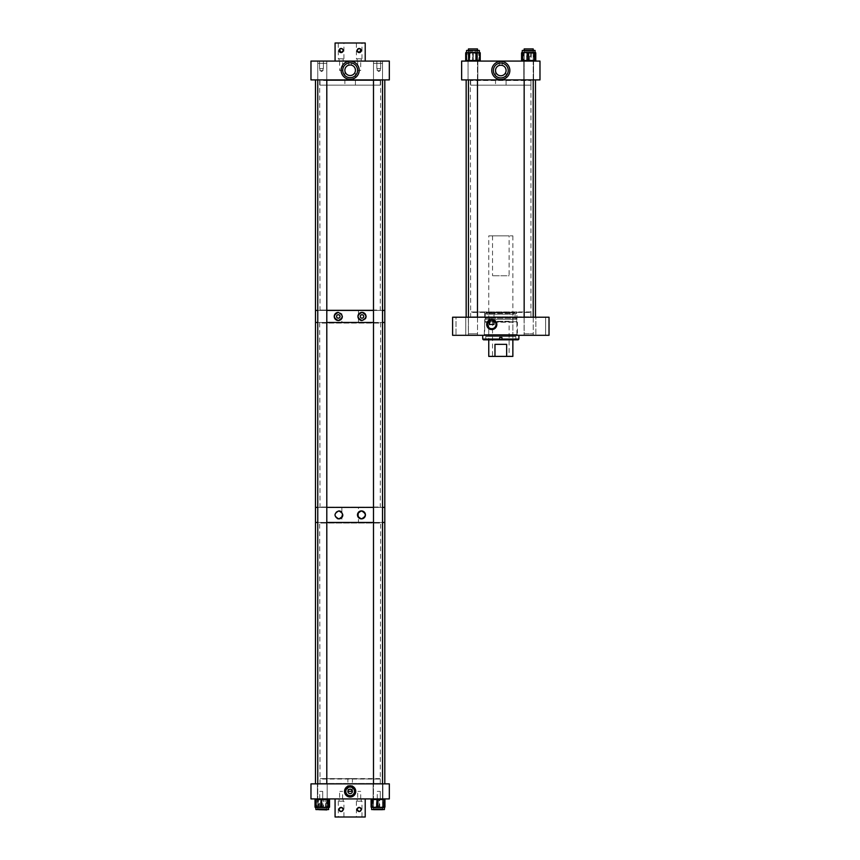 <?xml version="1.0" encoding="UTF-8"?>
<svg xmlns="http://www.w3.org/2000/svg" width="860" height="860" viewBox="0 0 860 860"><rect width="100%" height="100%" fill="white"/><g stroke="black" fill="none" stroke-linecap="round" stroke-linejoin="round"><path stroke-width="0.64" stroke-dasharray="4.3 3.22" d="M530.459 311.943L471.162 311.943L530.942 312.416L470.678 312.416L470.678 317.222L530.942 317.222L470.678 317.222M471.162 311.943L530.942 312.416L530.942 317.222M545.627 317.222L545.627 335.303L535.844 335.303L545.627 335.303L535.844 335.303L545.627 335.303L545.627 317.222L535.844 317.222L535.844 335.303L535.844 317.222L545.627 317.222M477.526 317.222L477.526 335.303L468.367 335.303L477.526 335.303L468.367 335.303L477.526 335.303L477.526 317.222L468.367 317.222L468.367 335.303L468.367 317.222L477.526 317.222M465.787 317.222L465.787 335.303L456.004 335.303L465.787 335.303L456.004 335.303L465.787 335.303L465.787 317.222L456.004 317.222L456.004 335.303L456.004 317.222L465.787 317.222M533.254 317.222L533.254 335.303L524.095 335.303L533.254 335.303L524.095 335.303L533.254 335.303L533.254 317.222L524.095 317.222L524.095 335.303L524.095 317.222L533.254 317.222M516.903 311.943L484.717 311.943L516.903 311.943L516.903 335.303L484.717 335.303L516.903 335.303L516.903 334.551L484.717 334.551L516.903 334.551M484.717 311.943L484.717 335.303L516.903 335.303L484.717 335.303L484.717 334.551M494.038 311.943L493.973 320.844A4.236 4.236 0 0 1 491.769 328.713A4.236 4.236 0 0 1 489.577 320.844L489.512 311.943L494.038 311.943L489.512 311.943M493.973 324.467L489.577 324.467M549.024 317.222L549.024 335.303L452.596 335.303L452.596 317.222L549.024 317.222M485.792 339.077L515.828 339.077L485.792 339.077L485.792 336.443L515.828 336.443L485.792 336.443M515.828 339.077L515.828 336.443M487.179 339.818L514.441 339.818L487.179 339.818L487.179 339.077L514.441 339.077L487.179 339.077M514.441 339.818L514.441 339.077M517.387 334.551L484.244 334.551L517.387 334.551L517.387 322.221L484.244 322.221L516.903 321.737M484.244 334.551L484.717 321.737M516.623 321.737L485.008 321.737L516.623 321.737L516.623 319.318L485.008 319.318L516.623 319.318M485.008 321.737L485.008 319.318M515.979 319.318L485.653 319.318L515.979 319.318L515.979 318.189L485.653 318.189L515.979 318.189M485.653 319.318L485.653 318.189M516.623 318.189L485.008 318.189L516.623 318.189L516.623 313.448L485.008 313.448L516.623 313.448L516.183 312.685L485.438 312.685L516.183 312.685M485.008 318.189L485.438 312.685M488.76 314.201L512.861 314.201L488.76 314.201L488.76 312.685L512.861 312.685L488.76 312.685M512.861 314.201L512.861 312.685M486.534 316.846L515.097 316.846L486.534 316.846L486.534 314.201L515.097 314.201L486.534 314.201M515.097 316.846L515.097 314.201M488.76 336.443L512.861 336.443L488.76 336.443L488.76 316.846L512.861 316.846L488.76 316.846M512.861 336.443L512.861 316.846M518.15 339.818L483.481 339.818M518.892 339.077L501.95 339.077L501.95 337.529L499.681 337.529L501.95 337.529L499.681 337.529L499.681 339.818L499.681 339.077L482.729 339.077M482.729 335.303L518.892 335.303L482.729 335.303M499.681 339.818L499.681 339.077M501.95 339.818L501.95 339.077M509.098 321.307L492.522 321.307L509.098 321.307L509.098 356.395L492.522 356.395L509.098 356.395M492.522 321.307L492.522 356.395M509.098 235.855L492.522 235.855L509.098 235.855L509.098 275.759L492.522 275.759L509.098 275.759M492.522 235.855L492.522 275.759M488.76 235.855L512.861 235.855L488.76 235.855L488.76 339.818M512.861 235.855L512.861 339.818M506.647 344.344L494.973 344.344L506.647 344.344L506.647 356.395L512.861 356.395M494.973 344.344L494.973 356.395L488.76 356.395M506.647 356.395L494.973 356.395M338.292 318.178A1.72 1.72 0 0 0 340.012 316.448A1.72 1.72 0 0 0 338.292 314.728A1.72 1.72 0 0 0 336.572 316.448A1.72 1.72 0 0 0 338.292 318.178M342.355 316.458A4.063 4.063 0 0 0 338.292 312.395M361.995 318.178A1.72 1.72 0 0 0 363.715 316.448A1.72 1.72 0 0 0 361.995 314.728A1.72 1.72 0 0 0 360.275 316.448A1.72 1.72 0 0 0 361.995 318.178M361.995 320.511A4.063 4.063 0 0 0 364.812 319.382M365.973 315.631A4.063 4.063 0 0 0 365.726 314.846M341.861 322.478L358.437 322.478L341.861 322.478L341.861 310.428L358.437 310.428L341.861 310.428M358.437 322.478L358.437 310.428M317.759 322.478L326.8 322.478L317.759 322.478M373.487 322.478L382.528 322.478L373.487 322.478M317.759 310.428L326.8 310.428L317.759 310.428M373.487 310.428L382.528 310.428L373.487 310.428M384.796 322.478L315.491 322.478L384.796 322.478M384.796 310.428L315.491 310.428L384.796 310.428M341.624 512.055A3.978 3.978 0 0 1 342.817 514.904M358.437 507.378L341.861 507.378L358.437 507.378L358.437 522.439L341.861 522.439L358.437 522.439M341.861 507.378L341.861 522.439M317.759 507.378L326.8 507.378L317.759 507.378M373.487 507.378L382.528 507.378L373.487 507.378M317.759 522.439L326.8 522.439L317.759 522.439M373.487 522.439L382.528 522.439L373.487 522.439M384.796 507.378L315.491 507.378L384.796 507.378M384.796 522.439L315.491 522.439L384.796 522.439M357.792 513.345A3.978 3.978 0 0 1 358.168 512.646M337.346 518.58A3.978 3.978 0 0 1 338.84 510.915M352.417 791.383L350.149 789.125L347.881 791.383A2.268 2.268 0 0 0 350.149 793.651A2.268 2.268 0 0 0 352.417 791.383L352.417 778.579L347.881 778.579L347.881 791.383A2.268 2.268 0 0 0 350.149 793.651A2.268 2.268 0 0 0 352.417 791.383M350.149 795.715A4.332 4.332 0 0 0 354.471 791.383A4.332 4.332 0 0 0 350.149 787.061A4.332 4.332 0 0 0 345.817 791.383A4.332 4.332 0 0 0 350.149 795.715M317.394 798.918L317.394 783.858L327.176 783.858L317.394 783.858L327.176 783.858L317.394 783.858L317.394 798.918L327.176 798.918L327.176 783.858L327.176 798.918L317.394 798.918M319.716 798.918L319.716 791.383L322.726 791.383L319.716 791.383L322.726 791.383L319.716 791.383L319.716 798.918L322.726 798.918L322.726 791.383L322.726 798.918L319.716 798.918M339.603 798.918L342.613 798.918L339.603 798.918L339.603 791.383L342.613 791.383L339.603 791.383M342.613 798.918L342.613 791.383M357.685 798.918L360.695 798.918L357.685 798.918L357.685 791.383L360.695 791.383L357.685 791.383M360.695 798.918L360.695 791.383M377.271 798.918L377.271 791.383L380.281 791.383L377.271 791.383L380.281 791.383L377.271 791.383L377.271 798.918L380.281 798.918L380.281 791.383L380.281 798.918L377.271 798.918M373.122 798.918L373.122 783.858L382.904 783.858L373.122 783.858L382.904 783.858L373.122 783.858L373.122 798.918L382.904 798.918L382.904 783.858L382.904 798.918L373.122 798.918M379.98 778.579L320.318 778.579L380.281 779.053L320.017 779.053L320.017 783.858L380.281 783.858L320.017 783.858M320.318 778.579L380.281 779.053L380.281 783.858M347.881 778.579L352.417 778.579M310.976 783.858L389.322 783.858L389.322 798.918L310.976 798.918L310.976 783.858M325.94 809.561L315.899 809.561L325.94 809.561M326.918 806.938L326.649 806.938A0.602 0.548 90 0 1 326.101 807.54L316.502 807.54L317.652 806.938A0.602 0.548 90 0 0 318.2 807.54L318.415 806.938L321.737 807.54L329.068 806.938L326.144 807.54L328.681 807.529A0.602 0.548 90 0 0 329.219 806.938L328.068 807.54L326.918 806.938A0.602 0.548 -90 0 1 326.37 807.54L326.155 806.938L322.822 807.54L320.124 806.938L320.081 807.54L325.478 807.54L325.069 799.52L318.415 799.52L318.415 806.938L317.921 799.52L315.523 799.52L322.876 799.52L322.876 806.938L319.802 807.54L326.144 807.54L323.983 806.938L323.113 807.54L322.876 806.938L323.478 806.938L323.478 799.52L328.8 799.52L328.756 807.357M319.447 808.808L327.241 808.808L319.447 808.808M319.447 809.561L327.241 809.561L319.447 809.561M319.662 808.808L326.864 808.808L319.662 808.808M319.662 798.918L326.864 798.918L319.662 798.918M319.038 806.938L318.458 807.54A0.602 0.548 90 0 1 317.921 806.938L317.652 806.938M315.609 806.938L315.631 807.54L317.039 807.54L315.609 806.938A0.602 0.602 -90 0 0 316.211 807.54L315.351 806.938M319.082 807.54L320.081 807.54L318.587 806.938L317.039 807.54L319.082 807.54M328.445 798.918L316.125 798.918L328.445 798.918L328.8 799.52L325.123 798.918L328.939 798.918L315.631 798.918L325.123 798.918L325.617 806.938L324.435 806.938M325.521 806.938L325.478 807.54L325.972 806.938M372.756 809.561L384.398 809.561L372.756 809.561M384.463 807.314A0.602 0.602 90 0 1 383.99 807.54L383.872 806.938L381.636 807.54L372.821 806.938L372.455 807.54A0.602 0.602 90 0 1 371.864 806.938L371.638 807.54L384.398 807.54L375.971 807.54L378.54 806.938L378.733 807.54L384.269 806.938L384.345 807.54A0.602 0.591 90 0 0 384.398 807.54L383.743 806.938A0.602 0.591 -90 0 1 383.151 807.54L384.807 806.938A0.602 0.591 90 0 1 384.216 807.54L384.216 807.54M382.087 808.808L373.057 808.808L382.087 808.808M382.087 809.561L373.057 809.561L382.087 809.561M381.786 808.808L373.433 808.808L381.786 808.808M381.786 798.918L373.433 798.918L381.786 798.918M371.208 806.938L371.746 807.54L371.423 806.938A0.602 0.602 -90 0 0 372.025 807.54L373.788 807.54L371.756 806.938L371.8 807.54A0.602 0.591 -90 0 1 371.595 807.497L371.8 807.54M384.044 798.918L371.971 798.918L384.044 798.918L383.872 806.938M315.899 809.561L328.671 809.561L328.671 807.54M316.286 806.938A0.602 0.602 90 0 0 316.878 807.54L319.802 807.54L317.308 806.938L316.953 807.54A0.602 0.602 90 0 1 316.362 806.938L315.942 807.54L316.953 807.54L316.953 798.918A0.602 0.602 90 0 0 316.362 799.52L316.362 806.938L317.308 806.938M326.23 808.808L317.329 808.808L326.23 808.808M326.23 809.561L317.329 809.561L326.23 809.561M325.94 808.808L317.706 808.808L325.94 808.808M325.94 798.918L317.706 798.918L325.94 798.918M322.296 806.938L322.532 807.54L323.983 806.938M328.305 806.938L328.445 807.54A0.602 0.602 -90 0 0 328.692 807.475A0.602 0.602 0 0 1 328.445 807.54M371.617 807.54A0.602 0.602 0 0 0 371.681 807.54A0.602 0.591 -90 0 1 371.617 807.54L371.627 809.561L384.398 809.561M375.82 806.938L376.218 807.54L383.151 807.54L383.216 806.938L373.788 807.54L376.691 807.54L376.884 799.52L383.216 799.52L383.614 806.938L383.614 799.52L384.936 799.52M378.991 808.808L373.057 808.808L378.991 808.808M378.991 809.561L373.057 809.561L378.991 809.561M378.916 808.808L373.433 808.808L378.916 808.808M378.916 798.918L373.433 798.918L378.916 798.918M382.614 806.938L383.022 807.54A0.602 0.591 90 0 0 383.614 806.938L383.743 806.938M380.206 806.938L379.808 807.54L379.142 806.938L379.142 799.52L372.81 799.52L372.81 806.938L372.251 806.938A0.602 0.591 90 0 0 372.875 807.54L371.746 807.54L372.251 799.52L378.282 799.52L378.282 806.938L377.712 806.938M373.595 807.54L372.875 807.54L373.595 807.54L373.401 806.938L375.971 807.54L373.595 807.54M384.345 798.918L371.681 798.918L384.345 798.918M500.81 61.447A9.041 9.041 0 0 0 491.769 70.488A9.041 9.041 0 0 0 500.81 79.528A9.041 9.041 0 0 0 509.851 70.488A9.041 9.041 0 0 0 500.81 61.447M502.315 61.081L499.305 61.081L502.315 61.081L502.294 65.424M499.305 61.081L499.305 65.435M468.055 79.905L468.055 61.081L477.848 61.081L468.055 61.081L477.848 61.081L468.055 61.081L468.055 79.905L477.848 79.905L477.848 61.081L477.848 79.905L468.055 79.905M523.783 79.905L523.783 61.081L533.565 61.081L523.783 61.081L533.565 61.081L523.783 61.081L523.783 79.905L533.565 79.905L533.565 61.081L533.565 79.905L523.783 79.905M470.678 85.183L530.942 85.183L470.678 85.183L470.678 79.905L530.942 79.905L470.678 79.905M530.942 85.183L530.942 79.905M495.532 85.183L506.088 85.183L495.532 85.183L495.532 70.488C495.865 73.67 497.628 75.433 500.81 75.766C503.992 75.433 505.755 73.67 506.088 70.488C505.755 73.67 503.992 75.433 500.81 75.766C497.628 75.433 495.865 73.67 495.532 70.488M506.088 85.183L506.088 70.488M500.81 65.209A5.278 5.278 0 0 0 495.532 70.488A5.278 5.278 0 0 0 500.81 75.766A5.278 5.278 0 0 0 506.088 70.488A5.278 5.278 0 0 0 500.81 65.209M500.81 63.07A7.428 7.428 0 0 0 493.393 70.488A7.428 7.428 0 0 0 500.81 77.916A7.428 7.428 0 0 0 508.238 70.488A7.428 7.428 0 0 0 500.81 63.07M461.637 79.905L461.637 61.081L539.983 61.081L539.983 79.905L461.637 79.905M479.622 52.46L479.342 50.439L466.561 50.439M469.055 53.062L469.388 60.479L465.765 60.479L466.281 52.46L466.109 53.062L467.582 52.46L469.055 53.062L469.56 52.46L470.56 53.062L478.633 52.46L479.869 53.062L479.332 52.46L466.561 52.46L466.55 53.062L466.561 52.46L469.775 52.46L467.421 53.062L469.732 52.46L466.561 52.46L466.55 53.03A0.602 0.602 -90 0 1 467.152 52.46L466.873 60.479L472.677 60.479L472.677 53.062L469.775 52.46L476.16 52.46L473.828 53.062L472.43 52.46L472.129 53.062M468.001 51.191L477.902 51.191L467.99 51.191L467.99 50.439L477.902 50.439L467.99 50.439L467.99 51.191M468.377 51.191L477.526 51.191L468.367 51.191L468.367 61.081L477.526 61.081L468.367 61.081L468.367 51.191M475.365 52.46L476.343 52.46M475.967 53.062L476.601 53.062L476.601 60.479L469.925 60.479L469.904 61.081L479.622 61.081L466.281 61.081L469.904 61.081L469.925 53.062L470.56 53.062M473.828 53.062L473.279 53.062L473.279 60.479L479.353 60.479L479.353 53.062A0.602 0.602 0 0 0 478.751 52.46A0.602 0.602 -90 0 1 479.353 53.062L479.353 53.062A0.602 0.602 -90 0 0 478.719 52.46L479.353 53.062L479.353 60.479L479.321 53.062A0.602 0.602 90 0 0 478.74 52.46L478.74 52.46A0.602 0.602 -90 0 1 479.332 53.062L479.342 52.46L479.342 53.062L478.203 52.46L479.342 52.46L469.732 52.46L472.075 53.062L472.377 52.46L478.472 53.062L476.16 52.46L478.751 52.46L478.171 52.46L479.02 53.062L479.02 60.479L473.226 60.479L473.226 53.062L472.624 53.062L472.624 60.479L466.851 60.479L466.851 53.062L467.722 52.46L467.173 52.46A0.602 0.602 90 0 0 466.571 53.062L466.55 60.479L466.571 53.062A0.602 0.602 -90 0 1 467.152 52.46L466.55 53.03A0.602 0.602 90 0 1 467.173 52.46L466.873 53.062L467.152 52.46A0.602 0.602 0 0 0 466.55 53.062L466.55 60.479A0.602 0.602 0 0 0 467.152 61.081L478.751 61.081L467.152 61.081A0.602 0.602 -90 0 1 466.55 60.479A0.602 0.602 -90 0 0 467.173 61.081L466.873 60.479L467.152 61.081M473.774 53.062L473.473 52.46L472.075 53.062M535.06 50.439L522.289 50.439L535.06 50.439L522.289 50.439L522.493 53.062A0.602 0.602 90 0 1 523.095 52.46L534.78 52.46L533.985 53.062A0.602 0.581 -90 0 0 533.415 52.46L533.361 53.062L530.104 52.46L527.46 53.062L527.331 52.46L522.149 53.062L522.299 52.46L522.117 53.062A0.602 0.602 -90 0 1 522.719 52.46L522.676 52.46M533.651 52.46L534.264 52.46M535.576 53.062L535.006 52.46A0.602 0.581 90 0 1 535.071 52.471L532.243 52.46L534.49 53.062L534.673 52.46A0.602 0.602 90 0 1 535.124 52.718M533.125 51.191L523.718 51.191L533.125 51.191M533.125 50.439L523.718 50.439L533.125 50.439M532.791 51.191L524.095 51.191L532.791 51.191M532.791 61.081L524.095 61.081L532.791 61.081M529.663 52.46L525.869 52.46L528.298 53.062L528.567 52.46L529.996 53.062L532.243 52.46L529.663 52.46M523.697 52.46L523.095 52.46L523.439 53.062L525.869 52.46L523.697 52.46M534.221 61.081L522.676 61.081L534.221 61.081M522.16 52.46L522.353 52.46A0.602 0.581 -90 0 0 521.773 53.062L522.568 52.46L523.364 53.062A0.602 0.581 90 0 1 523.944 52.46L524.611 53.062L527.244 52.46L522.719 52.46M532.05 51.191L523.718 51.191L532.05 51.191M532.05 50.439L523.718 50.439L532.05 50.439M531.792 51.191L524.095 51.191L531.792 51.191M531.792 61.081L524.095 61.081L531.792 61.081M525.836 53.062L526.288 52.46L526.847 53.062L526.847 60.479L533.361 60.479L533.361 53.062L533.802 60.479L535.285 60.479L529.47 60.479L529.996 53.062M532.748 53.062L533.221 52.46A0.602 0.581 -90 0 1 533.802 53.062L533.985 53.062M531.072 52.46L527.244 52.46L529.889 53.062L530.029 52.46L535.199 53.062L531.072 52.46M522.493 53.062L522.074 60.479L526.266 60.479L526.718 61.081L535.189 61.081L526.718 61.081L526.266 53.062L527.46 53.062M380.292 70.617L377.185 70.617L377.185 68.617L380.292 68.617L377.185 68.617L380.292 68.617L377.185 68.617L377.185 70.617L380.292 70.617L380.292 68.617L380.292 70.617L377.185 70.617L380.292 70.617L378.733 71.552L377.185 70.617L378.733 71.552L380.292 70.617M376.852 68.617L376.852 61.081L380.625 61.081L376.852 61.081L380.625 61.081L376.852 61.081L376.852 68.617L380.625 68.617L380.625 61.081L380.625 68.617L376.852 68.617M323.037 70.617L319.931 70.617L319.931 68.617L323.037 68.617L319.931 68.617L323.037 68.617L319.931 68.617L319.931 70.617L323.037 70.617L323.037 68.617L323.037 70.617L319.931 70.617L323.037 70.617L321.489 71.552L319.931 70.617L321.489 71.552L323.037 70.617M319.598 68.617L319.598 61.081L323.371 61.081L319.598 61.081L323.371 61.081L319.598 61.081L319.598 68.617L323.371 68.617L323.371 61.081L323.371 68.617L319.598 68.617M350.149 61.221A9.041 9.041 0 0 0 341.108 70.262A9.041 9.041 0 0 0 350.149 79.303A9.041 9.041 0 0 0 359.19 70.262A9.041 9.041 0 0 0 350.149 61.221M351.654 61.081L348.644 61.081L351.654 61.081L351.536 65.166M348.644 61.081L348.644 65.199L350.149 64.984A5.278 5.278 0 0 0 344.871 70.262A5.278 5.278 0 0 0 350.149 75.54C353.245 75.239 355.008 73.541 355.427 70.456L355.427 70.456C355.008 73.541 353.245 75.239 350.149 75.54C347.053 75.239 345.29 73.541 344.871 70.456L344.871 70.456C345.29 73.541 347.053 75.239 350.149 75.54A5.278 5.278 0 0 0 355.427 70.262A5.278 5.278 0 0 0 350.149 64.984M360.695 61.081L357.685 61.081L360.695 61.081L360.695 70.456L357.685 70.456L360.695 70.456M357.685 61.081L357.685 70.456M342.613 61.081L339.603 61.081L342.613 61.081L342.613 70.456L339.603 70.456L342.613 70.456M339.603 61.081L339.603 70.456M344.871 85.151L355.427 85.151L344.871 85.151L344.871 70.456M355.427 85.151L355.427 70.456M320.017 85.151L380.281 85.151L320.017 85.151L320.017 79.905L380.281 79.905L320.017 79.905M380.281 85.151L380.281 79.905M350.149 62.834A7.428 7.428 0 0 0 342.721 70.262A7.428 7.428 0 0 0 350.149 77.69A7.428 7.428 0 0 0 357.577 70.262A7.428 7.428 0 0 0 350.149 62.834M373.487 79.905L373.487 61.081L382.528 61.081L373.487 61.081L382.528 61.081L373.487 61.081L373.487 79.905L382.528 79.905L382.528 61.081L382.528 79.905L373.487 79.905L382.528 79.905L373.487 79.905L373.487 63.35L382.528 63.35L373.487 63.35L382.528 63.35L373.487 63.35L373.487 809.926L382.528 809.926L373.487 809.926L382.528 809.926L382.528 79.905M317.759 79.905L317.759 61.081L326.8 61.081L317.759 61.081L326.8 61.081L317.759 61.081L317.759 79.905L326.8 79.905L326.8 61.081L326.8 79.905L317.759 79.905L326.8 79.905L317.759 79.905L317.759 63.35L326.8 63.35L317.759 63.35L326.8 63.35L317.759 63.35L317.759 809.926L326.8 809.926M389.322 79.905L389.322 61.081L310.976 61.081L310.976 79.905L389.322 79.905M343.118 50.944L343.118 50.116M338.302 58.813L343.914 58.813L338.302 58.813L338.302 43L343.914 43L338.302 43M343.914 58.813L343.914 43M361.146 49.923L360.34 48.848M357.179 50.116L357.147 50.74M356.384 58.813L361.985 58.813L356.384 58.813L356.384 43L361.985 43L356.384 43M361.985 58.813L361.985 43M341.108 48.483A2.053 2.053 0 0 0 339.055 50.536A2.053 2.053 0 0 0 341.108 52.578A2.053 2.053 0 0 0 343.161 50.536A2.053 2.053 0 0 0 341.108 48.483L341.527 48.526M342.269 48.848L342.989 49.729M343.161 50.536L342.989 51.331M359.19 52.578A2.053 2.053 0 0 0 361.232 50.536A2.053 2.053 0 0 0 359.19 48.483A2.053 2.053 0 0 0 357.137 50.536A2.053 2.053 0 0 0 359.19 52.578M357.137 61.081L361.232 61.081L357.137 61.081L357.137 58.813L361.232 58.813L357.137 58.813M361.232 61.081L361.232 58.813M339.055 61.081L343.161 61.081L339.055 61.081L339.055 58.813L343.161 58.813L339.055 58.813M343.161 61.081L343.161 58.813M365.21 61.081L365.21 43L335.077 43L335.077 61.081L365.21 61.081L335.077 61.081M357.179 809.056L357.179 809.883M361.985 801.187L356.384 801.187L361.985 801.187L361.985 817L356.384 817L361.985 817M356.384 801.187L356.384 817M343.914 801.187L338.302 801.187L343.914 801.187L343.914 817L338.302 817L343.914 817M338.302 801.187L338.302 817M359.19 811.517A2.053 2.053 0 0 0 361.232 809.464A2.053 2.053 0 0 0 359.19 807.422A2.053 2.053 0 0 0 357.137 809.464A2.053 2.053 0 0 0 359.19 811.517L358.77 811.475M357.137 809.464L357.298 808.669M341.108 811.517A2.053 2.053 0 0 0 343.161 809.464A2.053 2.053 0 0 0 341.108 807.422A2.053 2.053 0 0 0 339.055 809.464A2.053 2.053 0 0 0 341.108 811.517L340.689 811.475M339.947 811.152L339.216 810.27M339.055 809.464L339.216 808.669M343.161 798.918L339.055 798.918L343.161 798.918L343.161 801.187L339.055 801.187L343.161 801.187M339.055 798.918L339.055 801.187M361.232 798.918L357.137 798.918L361.232 798.918L361.232 801.187L357.137 801.187L361.232 801.187M357.137 798.918L357.137 801.187M335.077 798.918L335.077 817L365.21 817L365.21 798.918L335.077 798.918L365.21 798.918M531.297 79.905L470.334 79.905L531.297 79.905L530.942 80.507L470.678 80.507L530.942 80.507L530.942 316.867L470.678 316.867L531.544 317.222L470.076 317.222L531.544 317.222M466.163 317.222L535.468 317.222L466.163 317.222M466.163 79.905L535.468 79.905L466.163 79.905M470.076 317.222L470.678 316.867L470.334 79.905M529.319 333.787L524.159 333.787L529.319 333.787M529.319 48.923L524.159 48.923L529.319 48.923M468.431 79.905L468.431 333.787L477.472 333.787L468.431 333.787L477.472 333.787L468.431 333.787L468.431 317.222M468.431 48.923L477.472 48.923L468.431 48.923L477.472 48.923L477.472 317.222M477.472 79.905L477.472 50.439M524.159 317.222L524.159 333.787L533.2 333.787L524.159 333.787L524.159 48.923L533.2 48.923L533.2 317.222M378.54 322.478L319.662 322.478L378.54 322.478M322.07 323.081L380.281 323.081L322.07 323.081M321.511 507.378L380.883 507.378L321.511 507.378M378.217 507.024L320.017 507.024L378.217 507.024M379.862 522.439L319.662 522.439L379.862 522.439M320.769 523.041L380.281 523.041L320.769 523.041M320.189 783.858L380.883 783.858L320.189 783.858M379.529 783.503L320.017 783.503L379.529 783.503M316.362 783.858L384.796 783.858L316.362 783.858M377.002 79.905L319.662 79.905L377.002 79.905M323.596 80.507L380.281 80.507L323.596 80.507M323.07 310.428L380.883 310.428L323.07 310.428M376.691 310.073L320.017 310.073L376.691 310.073M319.619 79.905L384.796 79.905L319.619 79.905M326.8 783.858L326.8 79.905M320.124 806.938L319.501 806.938L319.501 799.52L329.488 799.52M326.445 806.938L326.101 798.918A0.602 0.548 90 0 1 326.649 799.52L326.445 806.938M315.083 806.938L315.136 799.52L318.952 799.52L318.587 806.938M318.415 799.52L317.921 799.52A0.602 0.548 90 0 1 318.458 798.918L318.415 799.52M318.952 799.52L319.447 798.918L318.952 799.52M319.501 806.938L318.952 806.938L319.447 807.54L319.501 806.938M315.083 799.52L315.631 798.918M372.251 806.938L371.907 806.938A0.602 0.602 90 0 0 372.509 807.54L372.412 799.52L371.369 799.52L372.509 798.918A0.602 0.602 90 0 0 371.907 799.52L371.864 806.938M379.41 806.938L378.884 799.52L384.646 799.52L379.733 799.52L379.733 806.938L378.54 806.938M384.269 806.938L384.044 807.54A0.602 0.602 -90 0 0 384.441 807.389A0.602 0.602 0 0 1 384.044 807.54M378.282 799.52L378.884 799.52L378.54 798.918L378.282 799.52M378.884 806.938L378.54 807.54L378.884 806.938M322.876 799.52L323.478 799.52L323.113 798.918L322.876 799.52M371.756 806.938L371.284 799.52L376.884 799.52L376.691 798.918L376.293 806.938L377.486 806.938M372.81 806.938L373.004 807.54A0.602 0.591 -90 0 1 372.412 806.938L373.401 806.938M379.733 799.52L379.325 798.918L379.733 799.52M383.216 799.52L383.614 799.52A0.602 0.591 -90 0 0 383.022 798.918L383.216 799.52M371.09 799.52L371.681 798.918M371.681 807.54L371.09 806.938M372.81 799.52L372.412 799.52A0.602 0.591 -90 0 1 373.004 798.918L372.81 799.52M479.869 53.062L480.159 60.479L477.106 60.479L477.397 53.062M465.765 60.479L466.281 61.081M469.388 53.062L469.904 52.46L469.388 53.062M477.106 60.479L476.569 61.081L477.106 60.479M476.601 53.062L476.569 52.46L476.601 53.062M478.751 61.081A0.602 0.602 0 0 0 479.353 60.479L479.353 60.479A0.602 0.602 -90 0 1 478.751 61.081L478.751 52.46L479.342 53.03L479.342 52.46M473.226 60.479L472.624 60.479L472.925 61.081L473.226 60.479M479.321 60.479L478.719 61.081A0.602 0.602 -90 0 0 479.321 60.479M472.677 60.479L473.279 60.479L472.978 61.081L472.677 60.479M473.279 53.062L472.677 53.062L472.978 52.46L473.279 53.062M528.298 53.062L528.868 53.062L528.868 60.479L522.869 60.479L522.869 53.062L523.439 53.062M534.49 53.062L534.673 61.081M535.146 52.772L534.63 52.46A0.602 0.602 90 0 1 535.103 52.643A0.602 0.602 0 0 0 534.673 52.46L535.275 53.062M522.869 60.479L522.536 60.479A0.602 0.602 -90 0 0 523.138 61.081L522.869 60.479M522.536 53.062L523.138 52.46A0.602 0.602 -90 0 0 522.536 53.062M529.47 60.479L529.136 61.081L529.47 60.479M528.868 53.062L529.47 53.062L529.136 52.46L528.868 53.062M529.889 53.062L530.502 53.062L530.502 60.479L521.59 60.479M523.364 53.062L524.611 53.062M523.998 60.479L524.127 52.46A0.602 0.581 -90 0 0 523.557 53.062L523.557 60.479A0.602 0.581 -90 0 0 524.127 61.081L524.095 51.191L523.998 60.479M535.199 53.062L535.63 60.479L531.082 60.479L531.512 53.062M533.361 60.479L533.802 60.479A0.602 0.581 -90 0 1 533.221 61.081L533.361 60.479M531.082 60.479L530.641 61.081L531.082 60.479M530.502 53.062L531.082 53.062L530.641 52.46L530.502 53.062M535.769 60.479L535.189 61.081M535.189 52.46L535.769 53.062M317.329 809.561L317.329 808.808L317.329 809.561M317.706 798.918L317.706 808.808L317.706 798.918M326.864 798.918L326.864 808.808L326.864 798.918M327.241 809.561L327.241 808.808L327.241 809.561M373.057 809.561L373.057 808.808L373.057 809.561M373.433 798.918L373.433 808.808L373.433 798.918M382.592 798.918L382.592 808.808L382.592 798.918M382.969 809.561L382.969 808.808L382.969 809.561M477.526 61.081L477.526 51.191L477.526 61.081M477.902 50.439L477.902 51.191L477.902 50.439M523.718 50.439L523.718 51.191L523.718 50.439M533.254 61.081L533.254 51.191L533.254 61.081M533.63 50.439L533.63 51.191L533.63 50.439M533.2 79.905L533.2 50.439M524.159 79.905L524.159 50.439M319.415 507.378L320.017 507.024L319.662 322.478M380.883 507.378L380.281 507.024L380.625 322.478M380.883 783.858L380.281 783.503L380.625 522.439M319.415 783.858L320.017 783.503L319.662 522.439M380.883 310.428L380.281 310.073L380.625 79.905M319.415 310.428L320.017 310.073L319.662 79.905M317.759 809.561L317.759 783.858M382.528 809.561L382.528 783.858M373.487 809.561L373.487 783.858"/><path stroke-width="1.29" d="M491.769 319.382A5.085 5.085 0 0 0 486.695 324.467A5.085 5.085 0 0 0 491.769 329.552A5.085 5.085 0 0 0 496.854 324.467A5.085 5.085 0 0 0 491.769 319.382M491.769 319.769A4.708 4.708 0 0 0 487.072 324.467A4.708 4.708 0 0 0 491.769 329.176A4.708 4.708 0 0 0 496.478 324.467A4.708 4.708 0 0 0 491.769 319.769M493.973 320.844L493.973 324.467L489.577 324.467L489.512 320.887L491.769 320.232A4.236 4.236 0 0 0 487.534 324.467A4.236 4.236 0 0 0 491.769 328.713A4.236 4.236 0 0 0 496.016 324.467A4.236 4.236 0 0 0 491.769 320.232L494.038 320.887M549.024 317.222L549.024 335.303L452.596 335.303L452.596 317.222L549.024 317.222M482.729 339.077L499.681 339.077L499.681 337.529L501.95 337.529L501.95 339.077L518.892 339.077L518.15 339.818L483.481 339.818L482.729 339.077L482.729 335.303M518.892 339.077L518.892 335.303M501.95 339.818L501.95 339.077M499.681 339.818L499.681 339.077M488.76 339.818L488.76 356.395L494.973 356.395L494.973 344.344L506.647 344.344L506.647 356.395L494.973 356.395M512.861 339.818L512.861 356.395L506.647 356.395M506.647 344.344L494.973 344.344M338.292 318.178A1.72 1.72 0 0 0 340.012 316.448A1.72 1.72 0 0 0 338.292 314.728A1.72 1.72 0 0 0 336.572 316.448A1.72 1.72 0 0 0 338.292 318.178M338.292 312.395A4.063 4.063 0 0 0 334.228 316.448A4.063 4.063 0 0 0 338.292 320.511C343.495 317.813 343.495 315.104 338.292 312.395C333.099 315.093 333.099 317.802 338.292 320.511A4.063 4.063 0 0 0 342.173 317.662M342.269 317.265A4.063 4.063 0 0 0 342.355 316.458M361.995 318.178A1.72 1.72 0 0 0 363.715 316.448A1.72 1.72 0 0 0 361.995 314.728A1.72 1.72 0 0 0 360.275 316.448A1.72 1.72 0 0 0 361.995 318.178M361.995 320.511C367.188 317.813 367.188 315.104 361.995 312.395C356.792 315.093 356.792 317.802 361.995 320.511A4.063 4.063 0 0 1 358.018 317.265M365.328 318.77A4.063 4.063 0 0 0 365.865 317.684M365.973 317.286A4.063 4.063 0 0 0 365.973 315.631M365.726 314.846A4.063 4.063 0 0 0 365.339 314.147M365.091 313.825A4.063 4.063 0 0 0 363.156 312.556M362.769 312.47A4.063 4.063 0 0 0 360.856 312.556M315.491 783.858L315.491 522.439L317.759 522.439L315.491 522.439L315.491 507.378L317.759 507.378L315.491 507.378L315.491 322.478L317.759 322.478L315.491 322.478L315.491 310.428L317.759 310.428L315.491 310.428L315.491 79.905M326.8 322.478L373.487 322.478L326.8 322.478M384.796 783.858L384.796 522.439L382.528 522.439L384.796 522.439L384.796 507.378L382.528 507.378L384.796 507.378L384.796 322.478L382.528 322.478L384.796 322.478L384.796 310.428L382.528 310.428L384.796 310.428L384.796 79.905M326.8 310.428L373.487 310.428L326.8 310.428M360.48 312.685A4.063 4.063 0 0 0 359.469 313.276M359.168 313.545A4.063 4.063 0 0 0 358.652 314.147M358.437 314.502A4.063 4.063 0 0 0 357.954 316.856M339.592 518.806A3.978 3.978 0 0 1 338.84 518.87C343.935 516.226 343.935 513.581 338.84 510.915A3.978 3.978 0 0 1 341.624 512.055M342.817 514.904A3.978 3.978 0 0 1 339.958 518.709M364.479 517.473A3.978 3.978 0 0 1 361.458 518.87C366.543 516.236 366.543 513.581 361.458 510.915A3.978 3.978 0 0 1 364.726 517.161M358.975 511.786A3.978 3.978 0 0 1 361.458 510.915C356.352 513.571 356.352 516.215 361.458 518.87A3.978 3.978 0 0 1 357.792 513.345M338.84 510.915C333.755 513.56 333.755 516.215 338.84 518.87A3.978 3.978 0 0 1 337.346 518.58M326.8 507.378L373.487 507.378L326.8 507.378M326.8 522.439L373.487 522.439L326.8 522.439M358.168 512.646A3.978 3.978 0 0 1 358.674 512.055M352.417 791.383L347.881 791.383M350.149 793.651A2.268 2.268 0 0 0 352.417 791.383A2.268 2.268 0 0 0 350.149 789.125A2.268 2.268 0 0 0 347.881 791.383A2.268 2.268 0 0 0 350.149 793.651M350.149 795.715A4.332 4.332 0 0 0 354.471 791.383A4.332 4.332 0 0 0 350.149 787.061A4.332 4.332 0 0 0 345.817 791.383A4.332 4.332 0 0 0 350.149 795.715M350.149 797.005A5.622 5.622 0 0 0 355.771 791.383A5.622 5.622 0 0 0 350.149 785.771A5.622 5.622 0 0 0 344.527 791.383A5.622 5.622 0 0 0 350.149 797.005M350.149 796.414A5.031 5.031 0 0 0 355.18 791.383A5.031 5.031 0 0 0 350.149 786.362A5.031 5.031 0 0 0 345.118 791.383A5.031 5.031 0 0 0 350.149 796.414M389.322 798.918L389.322 783.858L310.976 783.858L310.976 798.918L389.322 798.918M328.961 806.938L328.939 807.54L324.768 807.54L327.262 806.938L327.606 807.54A0.602 0.602 -90 0 0 328.208 806.938L328.627 807.54L328.961 806.938A0.602 0.602 90 0 1 328.649 807.465M316.211 807.54L316.265 806.938L318.426 807.54L315.631 807.54A0.602 0.548 -90 0 1 315.083 806.938L315.534 799.52L315.083 806.938M328.359 807.54L328.671 809.561L315.899 809.561L315.899 807.54A0.602 0.548 -90 0 1 315.351 806.938M383.99 807.54L384.485 807.26L384.398 809.561L371.627 809.561L371.638 807.54A0.602 0.591 -90 0 1 371.09 806.938L371.746 807.54M384.398 809.561L384.398 807.54L380.754 807.54L383.194 806.938L383.506 807.54A0.602 0.602 -90 0 0 384.108 806.938L384.377 807.54L384.592 806.938A0.602 0.602 90 0 1 384.463 807.314M384.162 806.938A0.602 0.602 -90 0 1 383.56 807.54L383.764 799.52L377.733 799.52L377.733 806.938L380.754 807.54L374.379 807.54L376.615 806.938L378.045 807.54L378.303 806.938M372.025 807.54L372.154 806.938L374.379 807.54L371.541 807.26M328.284 806.938A0.602 0.602 -90 0 1 327.692 807.54L327.843 799.52L321.683 799.52L321.683 806.938L324.768 807.54L318.426 807.54L320.587 806.938L322.038 807.54L322.274 806.938M371.8 807.54L371.563 807.465A0.602 0.591 -90 0 1 371.208 806.938M500.81 79.528A9.041 9.041 0 0 1 491.769 70.488A9.041 9.041 0 0 1 500.81 61.447A9.041 9.041 0 0 1 509.851 70.488A9.041 9.041 0 0 1 500.81 79.528M500.81 65.209L502.315 65.435L500.81 65.209A5.278 5.278 0 0 0 495.532 70.488A5.278 5.278 0 0 0 500.81 75.766A5.278 5.278 0 0 0 506.088 70.488A5.278 5.278 0 0 0 500.81 65.209L499.305 65.435L500.81 65.209M500.81 63.07A7.428 7.428 0 0 0 493.393 70.488A7.428 7.428 0 0 0 500.81 77.916A7.428 7.428 0 0 0 508.238 70.488A7.428 7.428 0 0 0 500.81 63.07M539.983 79.905L539.983 61.081L461.637 61.081L461.637 79.905L539.983 79.905M466.034 53.062L469.033 52.46L465.744 53.062L466.561 52.46L466.561 50.439L479.342 50.439L479.278 52.46L480.127 53.062L476.343 52.46L479.783 53.062M469.033 52.46L472.635 52.46L469.925 53.062L469.033 52.46M475.365 52.46L475.344 53.062L472.635 52.46L476.343 52.46M522.213 52.772L525.105 52.46L521.719 53.062L521.719 60.479L521.59 53.062A0.602 0.581 -90 0 1 522.16 52.46L522.289 50.439L535.06 50.439L535.06 52.46A0.602 0.581 90 0 1 535.576 53.062L534.78 52.46M533.651 52.46L533.92 53.062L525.105 52.46L534.63 52.46M535.124 52.718A0.602 0.602 90 0 1 535.232 53.062L535.049 52.46L534.866 53.062A0.602 0.602 -90 0 0 534.264 52.46M521.59 60.479A0.602 0.581 -90 0 0 522.16 61.081L522.074 53.062A0.602 0.602 -90 0 1 522.676 52.46L522.858 53.062M350.149 79.303A9.041 9.041 0 0 1 341.108 70.262A9.041 9.041 0 0 1 350.149 61.221A9.041 9.041 0 0 1 359.19 70.262A9.041 9.041 0 0 1 350.149 79.303M350.149 64.984L348.644 65.199L350.149 64.984A5.278 5.278 0 0 0 344.871 70.262A5.278 5.278 0 0 0 350.149 75.54A5.278 5.278 0 0 0 355.427 70.262A5.278 5.278 0 0 0 350.149 64.984L349.848 64.995M350.149 62.834A7.428 7.428 0 0 0 342.721 70.262A7.428 7.428 0 0 0 350.149 77.69A7.428 7.428 0 0 0 357.577 70.262A7.428 7.428 0 0 0 350.149 62.834M389.322 79.905L389.322 61.081L310.976 61.081L310.976 79.905L389.322 79.905M342.56 49.095L341.108 48.483C338.453 49.848 338.453 51.213 341.108 52.578L343.118 50.944M343.118 50.116L342.807 49.385M357.147 50.74L359.19 52.578L361.071 51.331M361.146 51.148L361.146 49.923M357.728 51.976L359.19 52.578A2.053 2.053 0 0 1 357.137 50.536A2.053 2.053 0 0 1 359.19 48.483A2.053 2.053 0 0 1 361.232 50.536A2.053 2.053 0 0 1 359.19 52.578L361.071 49.729L359.19 48.483L357.491 49.396M360.34 48.848L359.19 48.483L357.298 49.729L357.233 51.148M341.108 48.483A2.053 2.053 0 0 1 343.161 50.536A2.053 2.053 0 0 1 341.108 52.578A2.053 2.053 0 0 1 339.055 50.536A2.053 2.053 0 0 1 341.108 48.483L339.646 49.095M341.527 48.526L342.269 48.848M342.989 49.729L343.161 50.536M342.989 51.331L341.108 52.578L339.41 49.385M365.21 61.081L365.21 43L335.077 43L335.077 61.081M359.609 807.465L358.77 807.465M358.383 807.583L357.179 809.056M357.179 809.883L359.19 811.517L360.888 810.604M361.071 810.27L361.189 809.045M361.071 808.669L359.996 807.583M339.216 808.669L341.108 807.422C338.453 808.787 338.453 810.152 341.108 811.517C343.753 810.152 343.753 808.787 341.108 807.422A2.053 2.053 0 0 1 343.161 809.464A2.053 2.053 0 0 1 341.108 811.517A2.053 2.053 0 0 1 339.055 809.464A2.053 2.053 0 0 1 341.108 807.422C343.753 808.787 343.753 810.152 341.108 811.517M359.19 811.517A2.053 2.053 0 0 1 357.137 809.464A2.053 2.053 0 0 1 359.19 807.422A2.053 2.053 0 0 1 361.232 809.464A2.053 2.053 0 0 1 359.19 811.517C361.834 810.152 361.834 808.787 359.19 807.422L357.298 808.669M358.77 811.475L357.137 809.464M340.689 811.475L339.947 811.152M339.216 810.27L339.055 809.464M335.077 798.918L335.077 817L365.21 817L365.21 798.918M533.2 50.439L533.2 48.923L524.159 48.923L524.159 50.439M477.472 317.222L477.472 79.905M477.472 50.439L477.472 48.923L468.431 48.923L468.431 50.439L468.431 48.923M468.431 317.222L468.431 79.905M326.8 809.926L317.759 809.561M382.528 809.561L373.487 809.561M329.488 799.52A0.602 0.548 90 0 0 328.939 798.918L329.541 799.52L329.541 806.938L329.434 799.52L328.208 799.52L328.208 806.938L327.262 806.938M329.036 806.938L329.036 799.52L329.047 806.938A0.602 0.602 0 0 1 328.692 807.486A0.602 0.602 -90 0 0 329.036 806.938L328.939 807.54A0.602 0.548 90 0 0 329.488 806.938M315.083 799.52L315.083 799.52A0.602 0.548 90 0 1 315.631 798.918A0.602 0.602 0 0 0 315.029 799.52L315.029 806.938A0.602 0.602 0 0 0 315.631 807.54M376.615 806.938L377.131 799.52L371.369 799.52L371.369 806.938A0.602 0.602 0 0 0 371.971 807.54A0.602 0.602 90 0 1 371.38 806.938L371.38 799.52A0.602 0.602 90 0 1 371.971 798.918A0.602 0.602 0 0 0 371.369 799.52L371.09 806.938A0.602 0.602 0 0 0 371.617 807.54L371.563 807.465M371.971 798.918L372.154 806.938M383.194 806.938L384.108 806.938L384.108 799.52L383.506 798.918A0.602 0.602 90 0 1 384.108 799.52L384.646 806.938L384.646 799.52A0.602 0.602 0 0 0 384.044 798.918A0.602 0.602 90 0 1 384.646 799.52L384.742 806.938L384.947 799.52L384.345 798.918A0.602 0.591 -90 0 1 384.936 799.52L384.947 806.938A0.602 0.591 90 0 1 384.398 807.54L384.592 806.938M371.369 806.938L371.971 807.54M377.733 799.52L377.131 799.52L377.475 798.918L377.733 799.52M377.131 806.938L377.475 807.54L377.131 806.938M320.587 806.938L321.092 799.52L315.76 799.52L316.265 806.938M328.208 799.52L327.606 798.918A0.602 0.602 90 0 1 328.208 799.52M329.036 799.52L329.036 799.52A0.602 0.602 0 0 0 328.445 798.918A0.602 0.602 90 0 1 329.036 799.52M316.125 798.918L315.534 799.52A0.602 0.602 90 0 1 316.125 798.918A0.602 0.602 0 0 0 315.523 799.52L315.523 806.938L316.125 807.54A0.602 0.602 90 0 1 315.534 806.938A0.602 0.602 0 0 0 316.125 807.54M321.683 799.52L321.092 799.52L321.457 798.918L321.683 799.52M321.092 806.938L321.457 807.54L321.092 806.938M371.09 799.52L371.09 799.52A0.602 0.591 -90 0 1 371.681 798.918A0.602 0.602 0 0 0 371.079 799.52L371.079 806.938M476.848 53.062L476.504 60.479L480.224 60.479L480.224 53.062L479.622 61.081A0.602 0.602 0 0 0 480.224 60.479M469.925 53.062L469.302 53.062L469.302 60.479L475.967 60.479L475.967 53.062L475.344 53.062M465.744 53.062L465.744 60.479L468.786 60.479L468.506 53.062M465.744 60.479L466.281 61.081A0.602 0.602 0 0 1 465.679 60.479L465.679 53.062A0.602 0.602 0 0 1 466.281 52.46M480.224 53.062L480.224 53.062A0.602 0.602 0 0 0 479.622 52.46L480.159 53.062M475.967 60.479L475.999 61.081L475.967 60.479M476.504 53.062L475.999 52.46L476.504 53.062M468.786 60.479L469.323 61.081L468.786 60.479M469.302 53.062L469.323 52.46L469.302 53.062M480.159 60.479L479.622 61.081M522.676 61.081A0.602 0.602 0 0 1 522.074 60.479L522.074 53.062A0.602 0.602 0 0 1 522.676 52.46L522.676 61.081A0.602 0.602 -90 0 1 522.074 60.479L527.879 60.479L527.352 53.062M534.866 53.062L534.823 60.479L535.232 53.062M529.05 53.062L528.481 53.062L528.481 60.479L534.479 60.479L534.479 53.062L533.92 53.062M535.285 53.062A0.602 0.602 0 0 0 535.103 52.643A0.602 0.602 90 0 1 535.275 53.062L535.285 60.479A0.602 0.602 0 0 1 534.673 61.081A0.602 0.602 -90 0 0 535.275 60.479L535.576 53.062M534.479 60.479L534.823 60.479A0.602 0.602 -90 0 1 534.221 61.081L534.479 60.479M534.823 53.062L534.221 52.46A0.602 0.602 90 0 1 534.823 53.062M527.879 60.479L528.223 61.081L527.879 60.479M528.481 53.062L527.879 53.062L528.223 52.46L528.481 53.062M522.16 61.081A0.602 0.602 0 0 1 521.558 60.479L521.558 53.062A0.602 0.602 0 0 1 522.16 52.46L521.59 53.062M535.791 60.479A0.602 0.602 0 0 1 535.189 61.081A0.602 0.581 -90 0 0 535.769 60.479L535.769 53.062A0.602 0.602 0 0 0 535.189 52.46A0.602 0.581 90 0 1 535.769 53.062M328.939 798.918A0.602 0.602 0 0 1 329.541 799.52L329.541 806.938A0.602 0.602 0 0 1 328.939 807.54M315.899 809.561L315.813 807.357M384.216 807.54L384.398 807.54A0.602 0.602 0 0 0 384.947 806.938M384.947 799.52A0.602 0.602 0 0 0 384.345 798.918M466.561 50.439L466.561 52.46M535.06 50.439L535.006 52.46M466.163 317.222L466.163 79.905M535.468 317.222L535.468 79.905M533.2 317.222L533.2 79.905M524.159 317.222L524.159 79.905M317.759 783.858L317.759 79.905M326.8 783.858L326.8 79.905M382.528 783.858L382.528 79.905M373.487 783.858L373.487 79.905"/></g></svg>
